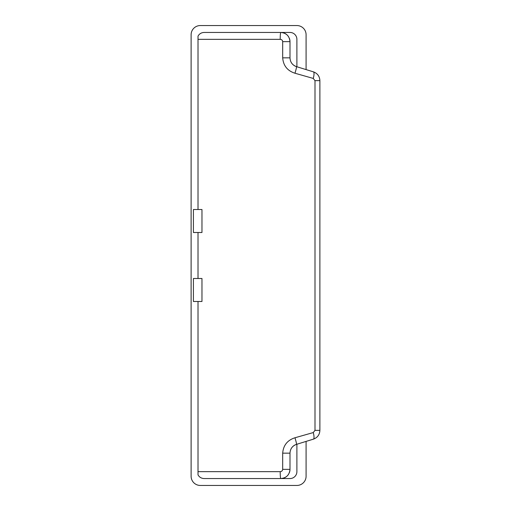 <?xml version="1.0" encoding="UTF-8"?>
<svg xmlns="http://www.w3.org/2000/svg" width="511" height="511" viewBox="0 0 511 511"><rect width="100%" height="100%" fill="white"/><g stroke="black" fill="none" stroke-linecap="round" stroke-linejoin="round"><path stroke-width="0.77" d="M319.886 430.364L315 430.364L313.249 432.568A6.899 1.808 72.9 0 1 313.39 439.16C317.478 437.646 319.643 434.714 319.886 430.364L319.886 80.636C319.643 76.286 317.478 73.354 313.39 71.84A6.899 1.808 -72.9 0 1 313.249 78.432L294.968 73.233C287.431 70.818 283.337 65.689 282.685 57.845L282.685 41.647C282.494 40.209 281.663 39.443 280.2 39.347L198.013 39.347L198.013 209.51L198.013 36.109C199.392 33.758 201.449 32.538 204.176 32.449L280.795 32.449C286.39 32.998 289.456 36.064 289.993 41.647L289.993 57.845C290.248 62.208 292.413 65.14 296.489 66.641L313.39 71.84M198.013 471.653L198.013 474.891C199.392 477.242 201.449 478.462 204.176 478.552L280.795 478.552A6.899 0.594 -90 0 1 280.2 471.653L198.013 471.653L198.013 301.49L198.013 474.891M306.089 441.408L306.089 476.252A9.198 9.198 0 0 1 296.891 485.45L200.312 485.45A9.198 9.198 0 0 1 191.114 476.252L191.114 34.748A9.198 9.198 0 0 1 200.312 25.55L296.891 25.55A9.198 9.198 0 0 1 306.089 34.748L306.089 69.592M296.891 444.238L296.891 471.653A6.899 6.899 0 0 1 289.993 478.552L280.795 478.552A9.198 9.198 0 0 0 288.447 474.457M289.29 472.873A9.198 9.198 0 0 0 289.993 469.353L289.993 453.155C290.248 448.792 292.413 445.86 296.489 444.359L313.39 439.16M280.795 478.552C286.39 478.002 289.456 474.936 289.993 469.353L282.685 469.353C282.494 470.791 281.663 471.557 280.2 471.653M313.249 432.568L294.968 437.767A6.899 0.492 72.9 0 1 296.489 444.359A9.198 9.198 0 0 0 291.8 447.681M294.968 437.767C287.431 440.182 283.337 445.311 282.685 453.155L282.685 469.353M201.973 232.505L201.973 209.51L193.414 209.51L193.414 232.505L201.973 232.505M198.013 232.505L198.013 278.495L198.013 232.505M201.973 278.495L201.973 301.49L193.414 301.49L193.414 278.495L201.973 278.495M315 430.364L315 80.636L313.249 78.432M280.2 39.347A6.899 0.594 90 0 1 280.795 32.449A9.198 9.198 0 0 1 288.447 36.543M289.29 38.127A9.198 9.198 0 0 1 289.993 41.647L282.685 41.647M296.891 66.762L296.891 39.347A6.899 6.899 0 0 0 289.993 32.449L280.795 32.449M198.013 39.347L198.013 36.109M294.968 73.233A6.899 0.492 -72.9 0 0 296.489 66.641A9.198 9.198 0 0 1 291.8 63.319M289.993 453.155L282.685 453.155M289.993 57.845L282.685 57.845M315 80.636L319.886 80.636"/></g></svg>
